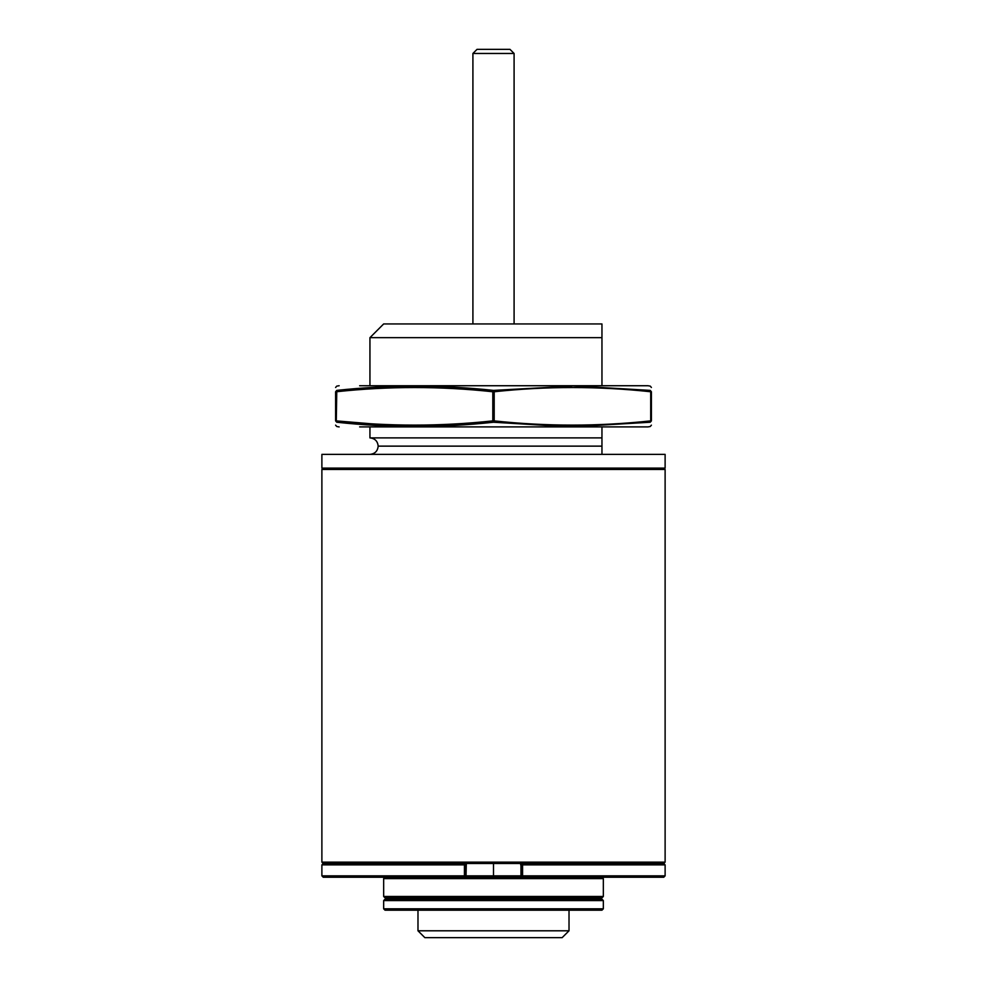 <?xml version="1.0" encoding="UTF-8"?>
<svg xmlns="http://www.w3.org/2000/svg" width="987" height="987" viewBox="0 0 987 987"><rect width="100%" height="100%" fill="white"/><g stroke="black" fill="none" stroke-linecap="round" stroke-linejoin="round"><path stroke-width="1.48" d="M665.115 454.365L321.885 454.365L321.885 468.097L665.115 468.097L665.115 454.365L665.115 468.097L321.885 468.097L321.885 454.365L665.115 454.365M601.959 454.365L601.959 446.136L378.169 446.136L601.959 446.136L601.959 437.895L369.94 437.895L601.959 437.895L601.959 426.915L601.959 454.304M383.659 323.946L601.959 323.946L383.659 323.946L369.94 337.665L601.959 337.665L369.94 337.665L369.94 385.72M601.959 385.72L601.959 323.946L601.959 385.72M323.255 468.097L321.885 469.479L665.115 469.479L663.745 468.097L665.115 469.479L321.885 469.479L321.885 862.132L323.255 863.514L663.745 863.514L665.115 862.132L321.885 862.132L665.115 862.132L665.115 469.479L665.115 862.132L663.745 863.514L323.255 863.514L321.885 862.132L321.885 469.479L323.255 468.097M464.433 864.883L464.433 875.864L464.667 864.883L321.885 864.883L464.433 864.883L464.667 863.514L323.255 863.514L321.885 864.883L321.885 875.864L464.433 875.864L464.667 877.246L464.667 875.864L321.885 875.864L323.255 877.246L464.667 877.246L464.433 864.883M520.692 864.883L522.049 863.514L520.692 864.859L520.692 863.514L520.692 864.883L522.333 864.883L522.333 863.514L520.963 864.883L520.963 875.864L522.333 875.864L522.333 864.883L520.692 864.883M520.963 875.864L522.333 877.246L522.333 875.864L520.963 875.864L520.963 864.883L522.333 863.514L522.333 877.246L493.5 877.246L493.5 875.864L466.037 875.864L520.963 875.864L493.5 875.864L493.5 863.514L493.5 877.246L464.667 877.246L522.333 877.246L520.963 875.864M569.018 877.246L657.749 877.246L522.333 877.246L522.567 875.864L665.115 875.864L522.333 875.864L522.333 877.246L663.745 877.246L665.115 875.864L665.115 864.883L522.567 864.883L522.567 875.864L522.333 863.514L522.567 864.883L665.115 864.883L663.745 863.514L522.333 863.514M334.235 863.514L464.667 863.514L464.667 877.246L466.037 875.864L464.667 877.246M466.308 863.514L466.037 875.864L464.667 875.864L466.037 875.864L466.037 864.883L464.667 864.883L466.037 864.883L464.667 863.514L466.037 864.883L464.791 863.514L466.308 864.883L466.308 863.514M651.395 387.484L650.26 386.127L648.077 385.744L570.782 385.744L647.842 385.72L570.671 385.72L650.223 390.396L651.395 391.753L651.395 420.881L650.223 422.239C650.26 427.864 650.26 427.864 650.223 422.239L570.782 426.89L648.077 426.89L570.671 426.915L647.842 426.915L650.26 426.507L651.395 425.15M570.671 426.915L359.836 426.915L570.671 426.915L359.638 426.89L570.782 426.89L493.5 422.239C441.189 427.864 388.94 427.864 336.777 422.239L335.605 420.881L335.605 391.753L336.777 390.396C336.74 384.77 336.74 384.77 336.777 390.396C389.051 384.77 441.288 384.77 493.5 390.396L494.191 391.753C546.354 386.127 598.529 386.127 650.704 391.753L650.223 390.396C650.26 384.77 650.26 384.77 650.223 390.396C650.26 384.77 650.26 384.77 650.223 390.396L650.704 391.753C598.529 386.127 546.354 386.127 494.191 391.753L494.191 420.881C546.354 426.507 598.529 426.507 650.704 420.881L650.704 391.753L650.704 420.881L651.395 420.881C651.395 426.507 651.395 426.507 651.395 420.881L651.395 391.753C651.395 386.127 651.395 386.127 651.395 391.753L650.223 390.396L570.782 385.744L359.638 385.744L570.671 385.72M336.777 422.239C336.74 427.864 336.74 427.864 336.777 422.239C388.94 427.864 441.189 427.864 493.5 422.239L571.88 426.507L650.223 422.239C650.26 427.864 650.26 427.864 650.223 422.239L651.395 420.881C651.395 426.507 651.395 426.507 651.395 420.881L650.223 422.239L650.704 420.881C598.529 426.507 546.354 426.507 494.191 420.881L494.191 391.753L492.809 391.753C440.646 386.127 388.471 386.127 336.296 391.753L336.296 420.881C388.471 426.507 440.646 426.507 492.809 420.881L492.809 391.753L492.809 420.881L494.191 420.881L493.5 422.239L494.191 420.881L492.809 420.881L493.5 422.239L492.809 420.881C440.646 426.507 388.471 426.507 336.296 420.881L336.777 422.239C336.74 427.864 336.74 427.864 336.777 422.239L335.605 420.881C335.605 426.507 335.605 426.507 335.605 420.881L336.777 422.239M493.5 390.396L571.88 386.127L493.5 390.396L492.809 391.753L494.191 391.753L493.5 390.396C441.288 384.77 389.051 384.77 336.777 390.396L336.296 391.753C388.471 386.127 440.646 386.127 492.809 391.753L493.5 390.396M369.94 423.682L336.296 420.881L336.777 390.396L335.605 391.753C335.605 386.127 335.605 386.127 335.605 391.753L336.296 391.753L335.605 391.753L335.605 420.881L336.296 420.881M424.854 899.206L424.854 897.837L424.854 899.206M562.146 897.837L562.146 899.206L562.146 897.837M417.982 930.79L417.982 910.187L417.982 930.79L424.854 937.65L417.982 930.79L569.018 930.79L562.146 937.65L424.854 937.65L562.146 937.65L569.018 930.79L417.982 930.79M569.018 910.187L569.018 930.79L569.018 910.187M509.971 49.35L514.091 53.471L514.091 323.946L514.091 53.471L472.909 53.471L477.029 49.35L509.971 49.35L477.029 49.35L472.909 53.471L472.909 323.946L472.909 53.471L514.091 53.471L509.971 49.35M383.659 900.576L603.341 900.576L601.959 899.206L385.041 899.206L383.659 900.576L385.041 899.206L601.959 899.206L603.341 900.576L383.659 900.576L383.659 908.817L385.041 910.187L601.959 910.187L603.341 908.817L383.659 908.817L603.341 908.817L603.341 900.576L603.341 908.817L601.959 910.187L385.041 910.187L383.659 908.817L383.659 900.576M383.659 878.615L385.041 877.246L383.659 878.615L383.659 896.467L383.659 878.615L603.341 878.615L603.341 896.467L601.959 897.837L385.041 897.837L383.659 896.467L603.341 896.467L603.341 878.615L383.659 878.615M601.959 877.246L603.341 878.615L601.959 877.246M383.659 896.467L385.041 897.837L601.959 897.837L603.341 896.467L383.659 896.467M369.94 426.915L369.94 437.895C374.924 438.401 377.663 441.152 378.169 446.136C377.663 451.121 374.924 453.872 369.94 454.365M339.158 426.915L336.74 426.507L335.605 425.15M339.158 385.72L336.74 386.127L335.605 387.484"/></g></svg>
